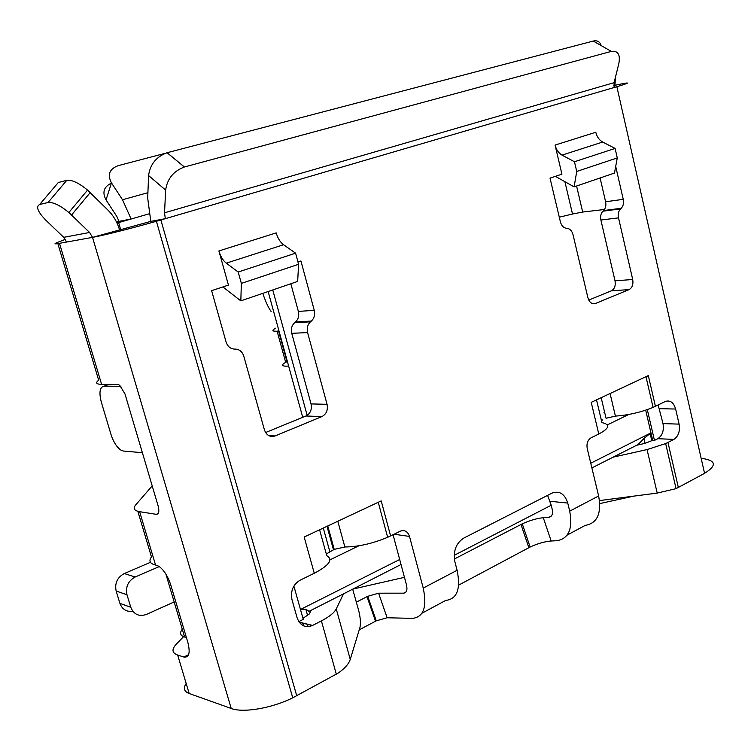 <?xml version="1.0" encoding="UTF-8"?>
<svg xmlns="http://www.w3.org/2000/svg" width="751" height="751" viewBox="0 0 751 751"><rect width="100%" height="100%" fill="white"/><g stroke="black" fill="none" stroke-linecap="round" stroke-linejoin="round"><path stroke-width="1.13" d="M278.565 331.05L286.976 361.635M564.921 181.808L572.515 214.026L559.298 217.199M572.515 214.026L582.692 212.045L604.48 209.491M615.51 76.977L614.938 85.304C630.943 81.803 631.582 82.272 616.862 86.712L614.083 87.52L614.093 82.676L618.833 63.61C620.476 54.56 617.96 50.486 611.314 51.397L184.37 167.004C173.509 171.087 167.266 178.785 165.633 190.097L164.544 212.786L165.304 218.682L156.405 221.263C133.19 227.947 103.197 235.504 92.533 237.372L150.801 221.385L147.694 198.123L148.585 175.556L165.633 190.097M701.143 458.279C716.154 460.297 717.299 465.32 704.56 473.337L676.069 488.657L657.2 493.078L599.505 500.588M614.938 85.304L613.82 85.623M454.186 555.346L551.206 505.245L547.592 495.369M352.97 589.066L404.451 577.331M182.296 629.254C179.658 632.642 180.071 635.121 183.544 636.67L184.277 635.919M132.824 611.248C126.534 612.065 122.235 609.437 119.907 603.363L116.152 591.028C114.593 583.217 117.297 577.388 124.262 573.557L150.453 562.311M174.166 601.936L146.238 614.506C138.907 616.834 133.753 614.421 130.787 607.277L126.985 594.754C125.417 586.822 128.158 580.898 135.199 576.993L159.287 566.573M116.546 222.061L119.024 221.357L116.903 216.607L106.041 199.888C102.014 192.331 103.798 186.755 111.383 183.15M285.671 362.311L277.11 331.182M119.024 221.357L131.125 219.001L118.639 222.596L120.592 229.308M165.182 153.335L118.329 165.614C109.468 168.853 107.186 174.607 111.467 182.887L122.507 199.757L131.125 219.001L148.998 213.857M119.447 229.534C117.231 222.033 113.392 215.556 107.956 210.102L87.557 190.097C78.864 182.944 71.946 179.677 66.801 180.306L58.287 182.531L39.672 204.488C35.597 206.563 37.738 211.885 46.093 220.447L63.704 237.335L66.567 242.047L59.498 243.324C54.316 244.235 53.65 243.934 57.489 242.404L65.337 239.334M117.025 223.066L118.639 222.596M186.417 637.571L183.544 636.67L176.335 644.114C171.5 649.324 171.941 652.976 177.668 655.06L183.873 657.031C189.111 657.763 190.444 652.901 187.863 642.452L170.796 585.057C167.849 576.111 163.84 569.831 158.761 566.226L155.56 565.043C149.909 563.672 148.538 560.959 151.458 556.913L137.837 511.309M177.668 655.06L189.158 693.492L231.214 708.475C243.164 713.14 272.031 708.202 292.74 697.81L338.053 673.178C344.718 668.54 348.783 663.94 350.248 659.397L359.954 627.479C360.884 623.264 360.433 617.519 358.602 610.234L352.688 589.206M59.498 243.324L101.61 384.343L117.719 384.456L119.672 385.207L124.985 393.946L158.123 505.874C159.484 511.412 158.865 514.228 156.246 514.332L139.63 511.684C134.054 510.68 132.796 508.352 135.865 504.71L152.209 485.906M189.158 693.492C184.033 691.474 183.037 688.141 186.173 683.494M614.083 87.52L165.304 218.682L150.801 221.385M458.645 585.132L530.131 547.019C537.632 543.564 544.635 541.546 551.159 540.992L556.679 540.739C568.601 538.805 572.947 528.939 569.718 511.14L567.737 503.048C564.743 493.876 559.551 490.544 552.154 493.041L463.789 538.082C456.007 543.198 453.041 551.084 454.871 561.72L457.106 570.281L423.226 588.071L409.511 536.43C407.746 531.483 404.695 529.718 400.349 531.145L390.595 535.923L381.208 500.889L304.174 537.021L314.275 573.276C329.21 565.372 333.378 559.533 326.788 555.731L319.607 529.784M567.127 535.116L585.226 525.381C597.252 523.316 601.729 513.506 598.641 495.96L587.226 448.544C586.418 443.569 587.704 439.983 591.075 437.795L598.782 434.022C609.512 428.277 610.563 424.475 601.936 422.625L596.519 399.87M645.062 443.362L643.926 438.5L638.162 444.479L613.154 457.152L647.052 449.567L665.668 443.578L673.9 439.41C678.463 436.293 680.19 431.205 679.092 424.127L675.637 409.032C673.666 402.498 670.249 399.964 665.386 401.428L655.407 406.31L648.31 375.575L591.225 402.358L598.782 434.022M314.275 573.276L299.921 580.298C293.031 584.616 290.384 591.084 291.998 599.73L297.124 617.866C300.109 625.621 305.197 628.174 312.378 625.536L321.409 620.889L336.317 674.163M615.698 166.403L623.246 199.344C623.95 203.08 623.274 206.056 621.208 208.271L620.561 208.891C618.495 211.125 617.81 214.11 618.514 217.856L632.708 279.503C633.478 284.394 632.258 287.774 629.056 289.614L595.318 303.554C591.826 304.315 589.366 302.39 587.92 297.79L573.013 234.65C571.971 230.923 570.028 228.82 567.165 228.342L566.301 228.257C563.438 227.788 561.476 225.666 560.415 221.911L550.023 178.137L561.926 174.176L555.064 145.084C556.284 149.778 558.613 153.12 562.03 155.119L574.459 161.756L576.73 171.453L617.275 157.917L615.107 148.426L602.668 142.042C599.251 140.118 596.951 136.851 595.768 132.26L555.064 145.084M307.591 332.59L291.745 333.322C290.778 329.022 291.735 325.493 294.608 322.733L295.509 321.963L311.383 321.053L310.473 321.832C307.581 324.629 306.624 328.215 307.591 332.59L327.06 404.31C328.112 410.027 326.403 414.12 321.935 416.58L274.782 436.068C269.881 437.289 266.436 435.233 264.436 429.882L243.775 356.134C242.329 351.797 239.597 349.45 235.579 349.112L234.359 349.084C230.322 348.755 227.562 346.389 226.089 342.005L211.622 290.675L228.445 285.08L218.898 250.947C220.541 256.466 223.009 260.541 226.295 263.16L238.189 272.012L295.603 253.181L283.559 244.732C280.226 242.226 277.776 238.283 276.208 232.894L218.898 250.947M297.969 261.958L300.935 260.972L314.256 310.332C315.223 314.688 314.265 318.264 311.383 321.053M390.595 535.923L387.647 537.294C372.524 543.611 358.265 546.841 344.859 546.981L334.233 549.385L326.3 553.985M648.338 375.707L646.001 376.805M295.509 321.963C298.363 319.222 299.32 315.702 298.363 311.412L314.256 310.332M290.844 283.756L298.363 311.412M321.935 416.58L305.957 415.988L265.582 432.538M305.957 415.988C310.388 413.566 312.087 409.539 311.045 403.916L291.745 333.322M600.105 177.968L605.606 201.747C606.31 205.436 605.635 208.374 603.579 210.562L602.931 211.181C600.866 213.378 600.19 216.326 600.894 220.024L615.022 280.827C615.792 285.662 614.581 288.985 611.38 290.815L588.756 300.081M599.777 503.592L633.534 496.176M647.315 409.624L654.459 440.415L652.694 440.33L650.967 432.867L590.755 463.207M643.926 438.5L650.967 432.867L645.691 410.177M607.324 424.897L628.784 414.449M602.706 419.865L601.457 420.579M603.964 412.337L604.602 412.158M655.407 406.31L653.079 407.38C641.27 412.215 628.718 415.125 615.416 416.101L606.057 418.269L601.166 397.692M423.226 588.071C427.216 607.071 423.602 617.172 412.365 618.364L387.122 617.763L376.27 620.824L359.241 629.817M300.475 609.493L399.682 559.495L406.488 584.935C407.586 590.014 406.638 592.755 403.644 593.168L378.588 593.187L367.737 596.303L356.378 602.124M454.355 559.007L522.264 523.832C529.784 520.424 536.796 518.387 543.283 517.711L548.774 517.345C551.957 516.754 553.111 514.069 552.21 509.309L551.206 505.245M399.682 559.495L393.045 534.721M457.106 570.281C460.917 589.009 457.115 599.054 445.7 600.434L422.006 613.182M613.154 457.152L591.891 467.929M654.459 440.415L657.82 438.697C662.373 435.627 664.109 430.595 663.011 423.602L658.148 404.967M652.694 440.33L644.978 443.381L636.623 445.259M321.409 620.889C329.342 616.731 334.279 612.732 336.241 608.901L343.517 593.853L401.025 564.508M300.494 609.549L305.864 609.286L308.999 611.352L311.196 610.244L309.159 614.102L302.963 618.317M343.517 593.853L311.196 610.244M329.961 559.861L358.818 545.808M331.257 541.762L332.064 541.499M298.785 621.621L303.254 619.35L293.876 586.071M303.629 625.865L302.878 623.199M288.628 366.037L286.178 366.178C280.902 366.047 281.296 364.47 287.37 361.456M278.996 331.003L276.565 331.219C272.012 331.341 271.731 330.318 275.72 328.159M262.812 293.35C265.441 301.358 268.21 307.422 271.139 311.524M142.38 452.703L123.361 451.022L121.136 450.262C116.893 447.427 113.504 442.132 110.97 434.378L101.357 402.254C98.86 392.482 99.742 387.112 104.013 386.155L120.902 386.305M101.61 384.343C96.212 384.23 95.227 382.85 98.663 380.194L57.846 243.606M601.147 45.567C599.946 41.662 597.317 40.16 593.281 41.052L167.088 152.735C156.283 156.696 150.116 164.309 148.585 175.556M222.878 286.929L240.827 300.869L297.659 281.428L298.607 264.286L295.603 253.181M240.827 300.869L241.353 283.399L238.189 272.012M241.353 283.399L298.607 264.286M555.383 176.354L574.121 186.858L614.468 173.059L617.275 157.917M574.121 186.858L576.73 171.453M574.459 161.756L615.107 148.426M66.567 242.047L92.533 237.372L89.594 232.481L63.704 237.335M39.672 204.488L48.055 202.498C53.124 201.991 60.071 205.323 68.867 212.505L89.594 232.481M58.287 182.531L56.053 185.168M268.145 291.529L302.728 417.312M616.862 86.712L704.56 473.337M576.59 186.013L582.692 212.045M124.262 573.557L135.199 576.993M126.985 594.754L116.152 591.028M130.787 607.277L119.907 603.363M111.467 182.887L106.041 199.888M122.507 199.757L147.909 192.697M92.533 237.372L231.214 708.475M139.63 511.684L155.56 565.043M188.614 654.665L183.873 657.031M598.641 495.96L569.718 511.14M667.968 442.461L678.369 487.615M160.874 219.977L296.72 695.755M337.8 521.241L344.859 546.981M610.075 393.515L615.416 416.101M403.644 593.168L406.075 591.901M548.774 517.345L551.412 515.975M375.528 621.199L366.995 596.669M378.588 593.187L387.122 617.763M409.511 536.43L394.059 534.224M520.969 524.48L528.845 547.676M543.283 517.711L551.159 540.992M550.239 501.321L567.737 503.048M657.82 438.697L673.9 439.41M663.011 423.602L679.092 424.127M659.566 408.685L675.637 409.032M647.052 449.567L657.2 493.078M326.995 526.31L333.453 549.741M329.792 551.516L323.305 528.047M299.123 622.119L312.594 625.423M336.241 608.901L350.248 659.397M312.378 625.527L299.264 622.316M307.45 624.325L308.107 626.672M305.864 609.286L307.666 615.689M272.754 289.952L307.159 415.359M184.615 637.045L165.877 574.083M156.246 514.332L158.132 513.524M108.914 384.39L104.013 386.155M614.093 82.676L164.544 212.786M167.135 152.716L184.417 166.994M611.314 51.397L593.281 41.052M310.473 321.832L294.608 322.733M275.082 435.946L268.689 435.571M327.06 404.31L311.045 403.916M226.295 263.16L283.559 244.732M621.208 208.271L603.579 210.562M620.561 208.891L602.931 211.181M623.246 199.344L605.606 201.747M562.03 155.119L602.668 142.042M595.543 303.47L592.652 303.639M629.056 289.614L611.38 290.815M632.708 279.503L615.022 280.827M618.514 217.856L600.894 220.024M90.233 192.575L71.58 214.983M66.801 180.306L48.055 202.498M378.251 502.269L387.647 537.294M651.821 440.781L650.094 433.346M645.973 376.673L653.079 407.38M376.27 620.824L367.737 596.303M522.264 523.832L530.131 547.019M665.668 443.578L676.06 488.638M327.774 525.953L334.233 549.385M167.088 152.735L184.37 167.004M274.782 436.068L268.971 435.721M595.318 303.554L592.877 303.704M156.405 221.263L292.74 697.81M87.557 190.097L68.867 212.505"/></g></svg>
